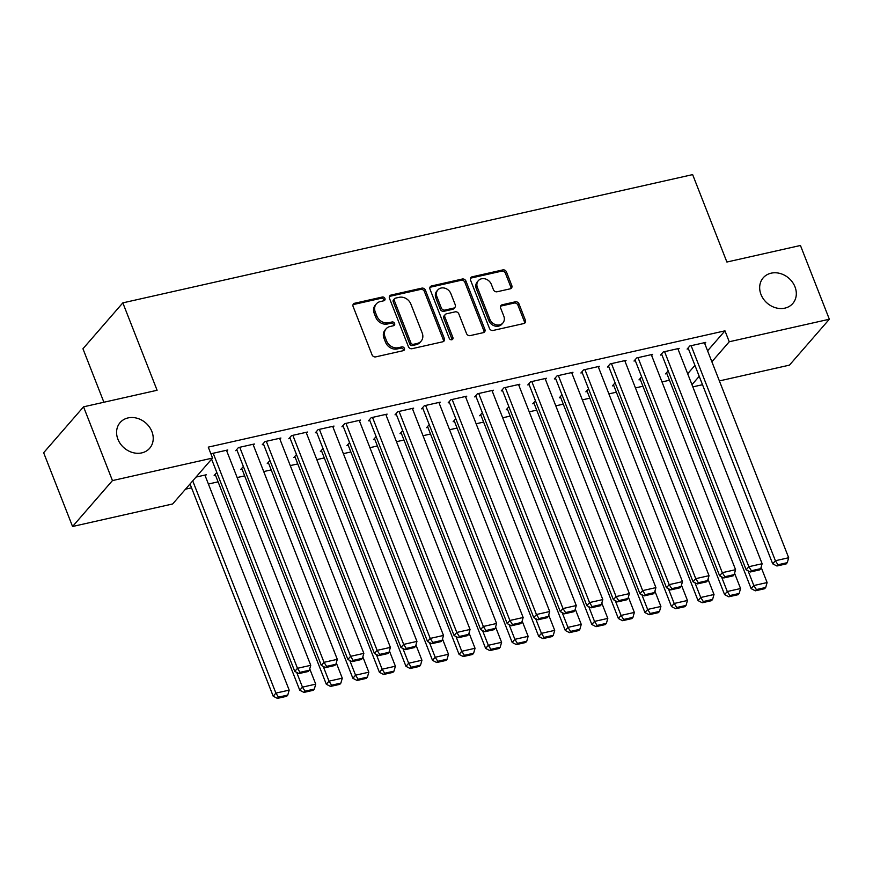 <?xml version="1.0" encoding="UTF-8"?>
<svg xmlns="http://www.w3.org/2000/svg" width="873" height="873" viewBox="0 0 873 873"><rect width="100%" height="100%" fill="white"/><g stroke="black" fill="none" stroke-linecap="round" stroke-linejoin="round"><path stroke-width="1.31" d="M384.928 298.49A2.106 1.768 41 0 0 382.363 297.016L354.667 303.247A3.001 2.532 41 0 0 353.118 306.521L372.029 354.787A3.001 2.532 41 0 0 375.685 356.882L403.381 350.651A2.106 1.768 41 0 0 401.907 346.897L398.328 347.694A9.614 8.108 41 0 1 386.619 340.994L385.048 336.978A9.614 8.108 41 0 1 386.128 328.794A9.614 8.108 41 0 1 390.024 326.513L393.603 325.705A2.106 1.768 41 0 0 392.141 321.951L388.55 322.759A9.614 8.108 41 0 1 376.852 316.059L375.27 312.032A9.614 8.108 41 0 1 376.361 303.859A9.614 8.108 41 0 1 380.246 301.578L383.836 300.77A2.106 1.768 41 0 0 384.928 298.49M383.967 300.738A2.106 1.768 41 0 0 381.283 298.26L353.598 304.491A3.001 2.532 41 0 0 353.041 304.688M403.512 350.608A2.106 1.768 41 0 0 400.827 348.131L397.248 348.938L398.328 347.694M393.734 325.673A2.106 1.768 41 0 0 391.06 323.196L387.47 324.003L388.55 322.759M760.994 294.485A19.577 16.511 41 0 0 775.715 307.798A19.577 16.511 41 0 0 792.771 303.509A19.577 16.511 41 0 0 794.987 286.835A19.577 16.511 41 0 0 780.266 273.522A19.577 16.511 41 0 0 763.209 277.821A19.577 16.511 41 0 0 760.994 294.485M117.91 439.228A19.577 16.511 41 0 0 132.631 452.541A19.577 16.511 41 0 0 149.687 448.242A19.577 16.511 41 0 0 151.902 431.578A19.577 16.511 41 0 0 137.181 418.265A19.577 16.511 41 0 0 120.125 422.565A19.577 16.511 41 0 0 117.91 439.228M510.247 288.81A3.001 2.532 41 0 0 511.796 285.536L506.493 271.994A3.001 2.532 41 0 0 502.837 269.899L472.086 276.828A3.001 2.532 41 0 0 470.525 280.091L489.447 328.357A3.001 2.532 41 0 0 493.103 330.452L523.855 323.534A3.001 2.532 41 0 0 525.404 320.26L518.999 303.902A3.001 2.532 41 0 0 515.343 301.807L502.182 304.775A3.001 2.532 41 0 0 500.622 308.038L503.808 316.157A8.032 6.777 41 0 1 502.892 322.988A8.032 6.777 41 0 1 495.897 324.756A8.032 6.777 41 0 1 489.862 319.289L477.411 287.523A8.032 6.777 41 0 1 478.317 280.68A8.032 6.777 41 0 1 485.312 278.913A8.032 6.777 41 0 1 491.346 284.38L493.431 289.672A3.001 2.532 41 0 0 497.086 291.768L510.247 288.81M707.588 350.826L724.972 330.834L208.265 447.129L212.554 458.063L172.658 503.961L72.557 526.495L112.453 480.587L212.554 458.063M724.972 330.834L729.25 341.758L829.35 319.234L789.454 365.132L719.385 380.912M72.557 526.495L43.65 452.738L83.546 406.829L157.096 390.275L122.831 302.866L692.638 174.611L726.893 262.031L800.443 245.477L829.35 319.234M83.546 406.829L112.453 480.587M425.435 290.24A3.001 2.532 41 0 0 421.779 288.145L391.028 295.063A3.001 2.532 41 0 0 389.478 298.337L408.389 346.603A3.001 2.532 41 0 0 412.045 348.698L442.797 341.779A3.001 2.532 41 0 0 444.357 338.506L425.435 290.24L424.365 291.484A3.001 2.532 41 0 0 420.71 289.389L389.947 296.307A3.001 2.532 41 0 0 389.402 296.504M431.557 285.951L462.308 279.022A3.001 2.532 41 0 1 465.964 281.117L484.886 329.383A3.001 2.532 41 0 1 483.326 332.657L470.165 335.614A3.001 2.532 41 0 1 466.509 333.519L458.838 313.942A3.001 2.532 41 0 0 455.182 311.847L446.452 313.822A3.001 2.532 41 0 0 444.892 317.085L452.88 337.458A2.106 1.768 41 0 1 449.235 338.288L429.996 289.214A3.001 2.532 41 0 1 431.557 285.951L430.476 287.184L461.228 280.266L462.308 279.022M122.831 302.866L82.946 348.764L103.898 402.246M678.19 349.516L679.183 348.371L663.251 351.961L660.555 355.06L661.887 354.765M641.633 376.83L638.992 379.875L640.313 379.58M625.079 361.477L626.072 360.331L610.151 363.91L607.455 367.02L608.776 366.715M588.533 388.78L585.881 391.824L587.213 391.53M571.979 373.426L572.972 372.28L557.039 375.87L554.344 378.969L555.675 378.664M535.433 400.74L532.781 403.784L534.112 403.479M518.878 385.375L519.871 384.229L503.939 387.819L501.244 390.918L502.575 390.624M482.322 412.689L479.681 415.734L481.001 415.439M465.767 397.335L466.771 396.189L450.839 399.769L448.144 402.868L449.464 402.573M429.221 424.638L426.57 427.683L427.901 427.388M412.667 409.284L413.66 408.138L397.728 411.718L395.033 414.828L396.364 414.522M376.121 436.587L373.469 439.632L374.801 439.337M359.567 421.233L360.56 420.088L344.628 423.678L341.932 426.777L343.264 426.482M323.01 448.547L320.369 451.592L321.69 451.286M306.456 433.183L307.46 432.037L291.527 435.627L288.832 438.726L290.152 438.432M269.91 460.497L267.258 463.541L268.589 463.247M253.356 445.143L254.349 443.997L238.416 447.576L235.721 450.686L237.052 450.381M216.81 472.446L214.158 475.49L215.489 475.196M687.673 373.742L694.941 365.383M185.502 489.175L191.536 487.821M208.407 484.024L218.097 481.841M237.161 477.553L244.647 475.872M263.711 471.573L271.197 469.892M290.273 465.604L297.748 463.912M316.823 459.624L324.298 457.943M343.373 453.644L350.848 451.963M369.923 447.674L377.409 445.983M396.473 441.694L403.959 440.014M423.023 435.714L430.509 434.034M449.573 429.745L457.059 428.054M476.134 423.765L483.609 422.085M502.684 417.785L510.159 416.105M529.234 411.816L536.72 410.135M555.785 405.836L563.271 404.155M582.335 399.867L589.821 398.175M608.885 393.887L616.371 392.206M635.446 387.907L642.921 386.226M661.996 381.938L669.471 380.246M196.01 477.084L206.235 474.781L205.242 475.927M226.805 451.112L227.798 449.966L211.866 453.556L211.124 454.418M243.36 466.477L240.708 469.521L242.039 469.216M279.906 439.163L280.899 438.017L264.966 441.607L262.271 444.706L263.602 444.412M296.46 454.517L293.819 457.561L295.139 457.266M333.006 427.213L334.01 426.068L318.078 429.647L315.382 432.757L316.703 432.451M349.56 442.567L346.919 445.612L348.251 445.317M386.117 415.264L387.11 414.118L371.178 417.698L368.482 420.797L369.814 420.502M402.671 430.618L400.02 433.663L401.351 433.357M439.217 403.304L440.21 402.158L424.278 405.749L421.583 408.848L422.914 408.553M455.771 418.669L453.131 421.714L454.451 421.408M492.317 391.355L493.321 390.209L477.389 393.799L474.694 396.899L476.014 396.593M508.872 406.709L506.231 409.753L507.562 409.459M545.429 379.406L546.422 378.26L530.489 381.839L527.794 384.938L529.125 384.644M561.983 394.76L559.331 397.804L560.662 397.51M598.529 367.446L599.522 366.3L583.59 369.89L580.894 372.989L582.226 372.695M615.083 382.811L612.442 385.855L613.763 385.55M651.629 355.497L652.633 354.351L636.701 357.941L634.005 361.04L635.326 360.745M668.183 370.85L665.542 373.895L666.874 373.6M704.74 343.547L705.733 342.402L689.801 345.981L687.106 349.091L688.437 348.785M691.962 384.666L699.218 376.318M711.877 361.76L729.25 341.758M702.514 384.709L692.824 386.881M376.361 303.859L375.281 305.103A9.614 8.108 41 0 0 374.19 313.276L375.27 312.032M387.47 324.003A9.614 8.108 41 0 1 375.772 317.303L374.19 313.276M386.128 328.794L385.058 330.038A9.614 8.108 41 0 0 383.967 338.211L385.048 336.978M397.248 348.938A9.614 8.108 41 0 1 385.539 342.238L383.967 338.211M443.353 341.572A3.001 2.532 41 0 0 443.277 339.75L424.365 291.484M395.371 298.173A2.106 1.768 41 0 0 394.28 300.465L410.877 342.827A2.106 1.768 41 0 0 413.442 344.3L417.218 343.449A9.614 8.108 41 0 0 421.113 341.168A9.614 8.108 41 0 0 422.194 332.984L410.845 304.033A9.614 8.108 41 0 0 399.147 297.322L395.371 298.173M394.52 298.675L393.439 299.919A2.106 1.768 41 0 0 393.199 301.709L394.28 300.465M421.113 341.168L420.033 342.412A9.614 8.108 41 0 1 416.137 344.682L412.362 345.533A2.106 1.768 41 0 1 409.808 344.071L393.199 301.709M483.882 332.449A3.001 2.532 41 0 0 483.806 330.627L464.883 282.361A3.001 2.532 41 0 0 461.228 280.266M445.23 314.531L444.15 315.764A3.001 2.532 41 0 0 443.811 318.329L451.799 338.702L452.88 337.458M451.919 339.717A2.106 1.768 41 0 0 451.799 338.702M450.872 293.634A8.032 6.777 41 0 0 444.837 288.177A8.032 6.777 41 0 0 437.842 289.934A8.032 6.777 41 0 0 436.937 296.776L441.323 307.973A3.001 2.532 41 0 0 444.979 310.068L453.709 308.093A3.001 2.532 41 0 0 455.259 304.83L450.872 293.634M437.842 289.934L436.762 291.178A8.032 6.777 41 0 0 435.856 298.009L436.937 296.776M454.92 307.383L453.851 308.627A3.001 2.532 41 0 1 452.629 309.337L443.899 311.301A3.001 2.532 41 0 1 440.243 309.206L435.856 298.009M430.476 287.184A3.001 2.532 41 0 0 429.92 287.381M478.317 280.68L477.236 281.924A8.032 6.777 41 0 0 476.331 288.756L477.411 287.523M502.892 322.988L501.811 324.232A8.032 6.777 41 0 1 494.816 325.989A8.032 6.777 41 0 1 488.782 320.533L476.331 288.756M524.411 323.337A3.001 2.532 41 0 0 524.335 321.504L517.918 305.146A3.001 2.532 41 0 0 514.262 303.051L501.102 306.019A3.001 2.532 41 0 0 500.545 306.216M510.803 288.614A3.001 2.532 41 0 0 510.727 286.781L505.412 273.238A3.001 2.532 41 0 0 501.757 271.143L471.005 278.061A3.001 2.532 41 0 0 470.449 278.269M190.03 483.969L273.205 696.218L275.901 693.107L192.726 480.87M204.904 475.087L289.181 690.128L287.774 695.05L278.476 697.145L277.407 698.389L286.693 696.294L287.774 695.05M278.476 697.145L275.901 693.107L289.181 690.128M277.407 698.389L273.205 696.218M226.467 450.272L310.744 665.313L297.475 668.303L294.779 671.402L298.97 673.574L308.256 671.479L309.337 670.246L300.039 672.33L298.97 673.574M211.593 459.154L294.779 671.402M213.198 453.262L297.475 668.303L300.039 672.33M309.337 670.246L310.744 665.313M215.151 474.345L299.766 690.237L302.462 687.138L296.678 672.385M309.74 668.849L315.731 684.148L314.324 689.081L305.026 691.165L303.957 692.409L313.243 690.314L314.324 689.081M305.026 691.165L302.462 687.138L315.731 684.148M303.957 692.409L299.766 690.237M241.712 468.375L326.316 684.257L329.012 681.158L323.228 666.415M336.291 662.869L342.281 678.168L340.874 683.101L331.587 685.196L330.507 686.429L339.793 684.345L340.874 683.101M331.587 685.196L329.012 681.158L342.281 678.168M330.507 686.429L326.316 684.257M253.028 444.292L337.294 659.333L324.025 662.323L321.329 665.422L325.52 667.594L334.806 665.51L335.887 664.266L326.6 666.361L325.52 667.594M236.725 449.54L321.329 665.422M239.748 447.282L324.025 662.323L326.6 666.361M335.887 664.266L337.294 659.333M279.578 438.311L363.845 653.364L350.575 656.343L347.88 659.453L352.07 661.625L361.367 659.53L362.437 658.286L353.15 660.381L352.07 661.625M263.275 443.56L347.88 659.453M266.298 441.301L350.575 656.343L353.15 660.381M362.437 658.286L363.845 653.364M268.262 462.395L352.867 678.288L355.562 675.178L349.778 660.435M362.841 656.889L368.832 672.199L367.424 677.121L358.137 679.216L357.057 680.46L366.354 678.365L367.424 677.121M358.137 679.216L355.562 675.178L368.832 672.199M357.057 680.46L352.867 678.288M294.812 456.415L379.417 672.308L382.112 669.209L376.328 654.455M389.391 650.92L395.393 666.219L393.985 671.151L384.687 673.236L383.607 674.48L392.905 672.385L393.985 671.151M384.687 673.236L382.112 669.209L395.393 666.219M383.607 674.48L379.417 672.308M306.128 432.342L390.406 647.384L377.125 650.374L374.43 653.473L378.62 655.645L387.918 653.55L388.998 652.317L379.7 654.401L378.62 655.645M289.825 437.58L374.43 653.473M292.848 435.332L377.125 650.374L379.7 654.401M388.998 652.317L390.406 647.384M332.678 426.362L416.956 641.404L403.675 644.394L400.98 647.493L405.17 649.665L414.468 647.58L415.548 646.336L406.251 648.432L405.17 649.665M316.375 431.611L400.98 647.493M319.398 429.352L403.675 644.394L406.251 648.432M415.548 646.336L416.956 641.404M321.362 450.446L405.967 666.328L408.662 663.229L402.889 648.486M415.941 644.94L421.943 660.239L420.535 665.171L411.238 667.267L410.157 668.511L419.455 666.415L420.535 665.171M411.238 667.267L408.662 663.229L421.943 660.239M410.157 668.511L405.967 666.328M359.229 420.393L443.506 635.435L430.225 638.414L427.53 641.524L431.72 643.696L441.018 641.6L442.098 640.356L432.801 642.452L431.72 643.696M342.925 425.631L427.53 641.524M345.959 423.372L430.225 638.414L432.801 642.452M442.098 640.356L443.506 635.435M347.912 444.466L432.517 660.359L435.212 657.26L429.44 642.506M442.491 638.96L448.493 654.27L447.085 659.202L437.788 661.287L436.707 662.531L446.005 660.435L447.085 659.202M437.788 661.287L435.212 657.26L448.493 654.27M436.707 662.531L432.517 660.359M385.779 414.413L470.056 629.455L456.786 632.445L454.08 635.544L458.281 637.716L467.568 635.62L468.648 634.387L459.351 636.472L458.281 637.716M369.475 419.651L454.08 635.544M372.509 417.403L456.786 632.445L459.351 636.472M468.648 634.387L470.056 629.455M374.462 438.497L459.078 654.379L461.773 651.28L455.99 636.526M469.052 632.99L475.043 648.29L473.635 653.222L464.338 655.317L463.268 656.551L472.555 654.466L473.635 653.222M464.338 655.317L461.773 651.28L475.043 648.29M463.268 656.551L459.078 654.379M401.023 432.517L485.628 648.41L488.323 645.3L482.54 630.557M495.602 627.01L501.593 642.31L500.185 647.242L490.899 649.337L489.818 650.581L499.105 648.486L500.185 647.242M490.899 649.337L488.323 645.3L501.593 642.31M489.818 650.581L485.628 648.41M427.574 426.537L512.178 642.43L514.874 639.331L509.09 624.577M522.152 621.041L528.143 636.341L526.735 641.273L517.449 643.357L516.369 644.601L525.666 642.506L526.735 641.273M517.449 643.357L514.874 639.331L528.143 636.341M516.369 644.601L512.178 642.43M454.124 420.568L538.728 636.45L541.424 633.351L535.64 618.597M548.702 615.061L554.704 630.361L553.296 635.293L543.999 637.388L542.919 638.621L552.216 636.537L553.296 635.293M543.999 637.388L541.424 633.351L554.704 630.361M542.919 638.621L538.728 636.45M480.674 414.588L565.278 630.481L567.974 627.371L562.19 612.628M575.252 609.081L581.254 624.391L579.847 629.313L570.549 631.408L569.469 632.652L578.766 630.557L579.847 629.313M570.549 631.408L567.974 627.371L581.254 624.391M569.469 632.652L565.278 630.481M507.224 408.608L591.829 624.501L594.524 621.401L588.751 606.648M601.803 603.112L607.804 618.411L606.397 623.344L597.099 625.428L596.019 626.672L605.316 624.577L606.397 623.344M597.099 625.428L594.524 621.401L607.804 618.411M596.019 626.672L591.829 624.501M533.774 402.639L618.379 618.52L621.074 615.421L615.301 600.679M628.364 597.132L634.355 612.431L632.947 617.364L623.649 619.459L622.58 620.692L631.866 618.608L632.947 617.364M623.649 619.459L621.074 615.421L634.355 612.431M622.58 620.692L618.379 618.52M412.34 408.433L496.606 623.475L483.336 626.465L480.641 629.564L484.831 631.736L494.118 629.651L495.198 628.407L485.912 630.502L484.831 631.736M396.036 413.682L480.641 629.564M399.059 411.423L483.336 626.465L485.912 630.502M495.198 628.407L496.606 623.475M438.89 402.464L523.156 617.506L509.887 620.485L507.191 623.595L511.382 625.766L520.679 623.671L521.748 622.427L512.462 624.522L511.382 625.766M422.587 407.702L507.191 623.595M425.609 405.443L509.887 620.485L512.462 624.522M521.748 622.427L523.156 617.506M465.44 396.484L549.717 611.526L536.437 614.516L533.741 617.615L537.932 619.786L547.229 617.691L548.309 616.458L539.012 618.542L537.932 619.786M449.137 401.722L533.741 617.615M452.159 399.474L536.437 614.516L539.012 618.542M548.309 616.458L549.717 611.526M491.99 390.504L576.267 605.546L562.987 608.536L560.291 611.635L564.482 613.817L573.779 611.722L574.86 610.478L565.562 612.573L564.482 613.817M475.687 395.753L560.291 611.635M478.71 393.494L562.987 608.536L565.562 612.573M574.86 610.478L576.267 605.546M518.54 384.535L602.817 599.576L589.537 602.566L586.842 605.666L591.032 607.837L600.329 605.742L601.41 604.509L592.112 606.593L591.032 607.837M502.237 389.773L586.842 605.666M505.271 387.525L589.537 602.566L592.112 606.593M601.41 604.509L602.817 599.576M545.09 378.555L629.368 593.596L616.087 596.586L613.392 599.686L617.593 601.857L626.879 599.773L627.96 598.529L618.662 600.624L617.593 601.857M528.787 383.804L613.392 599.686M531.821 381.545L616.087 596.586L618.662 600.624M627.96 598.529L629.368 593.596M571.64 372.575L655.918 587.616L642.648 590.606L639.953 593.716L644.143 595.888L653.43 593.793L654.51 592.549L645.223 594.644L644.143 595.888M555.337 377.823L639.953 593.716M558.371 375.565L642.648 590.606L645.223 594.644M654.51 592.549L655.918 587.616M560.335 396.658L644.94 612.551L647.635 609.441L641.851 594.699M654.914 591.152L660.905 606.462L659.497 611.384L650.21 613.479L649.13 614.723L658.417 612.628L659.497 611.384M650.21 613.479L647.635 609.441L660.905 606.462M649.13 614.723L644.94 612.551M598.201 366.605L682.468 581.647L669.198 584.637L666.503 587.736L670.693 589.908L679.991 587.813L681.06 586.58L671.774 588.664L670.693 589.908M581.898 371.843L666.503 587.736M584.921 369.595L669.198 584.637L671.774 588.664M681.06 586.58L682.468 581.647M586.885 390.678L671.49 606.571L674.185 603.472L668.402 588.718M681.464 585.183L687.455 600.482L686.047 605.415L676.761 607.499L675.68 608.743L684.978 606.648L686.047 605.415M676.761 607.499L674.185 603.472L687.455 600.482M675.68 608.743L671.49 606.571M624.752 360.625L709.029 575.667L695.748 578.657L693.053 581.756L697.243 583.928L706.541 581.844L707.61 580.6L698.324 582.695L697.243 583.928M608.448 365.874L693.053 581.756M611.471 363.615L695.748 578.657L698.324 582.695M707.61 580.6L709.029 575.667M613.435 384.709L698.04 600.591L700.735 597.492L694.952 582.749M708.014 579.203L714.016 594.502L712.597 599.435L703.311 601.53L702.23 602.763L711.528 600.679L712.597 599.435M703.311 601.53L700.735 597.492L714.016 594.502M702.23 602.763L698.04 600.591M651.302 354.656L735.579 569.698L722.298 572.677L719.603 575.787L723.793 577.959L733.091 575.864L734.171 574.62L724.874 576.715L723.793 577.959M634.998 359.894L719.603 575.787M638.021 357.635L722.298 572.677L724.874 576.715M734.171 574.62L735.579 569.698M639.985 378.729L724.59 594.622L727.285 591.523L721.502 576.769M734.564 573.223L740.566 588.533L739.158 593.454L729.861 595.55L728.78 596.794L738.078 594.699L739.158 593.454M729.861 595.55L727.285 591.523L740.566 588.533M728.78 596.794L724.59 594.622M677.852 348.676L762.129 563.718L748.848 566.708L746.153 569.807L750.344 571.979L759.641 569.883L760.721 568.65L751.424 570.735L750.344 571.979M661.548 353.914L746.153 569.807M664.582 351.666L748.848 566.708L751.424 570.735M760.721 568.65L762.129 563.718M666.535 372.749L751.14 588.642L753.836 585.543L748.063 570.789M761.114 567.254L767.116 582.553L765.708 587.485L756.411 589.57L755.331 590.814L764.628 588.729L765.708 587.485M756.411 589.57L753.836 585.543L767.116 582.553M755.331 590.814L751.14 588.642M704.402 342.696L788.679 557.738L775.399 560.728L772.703 563.827L776.905 565.999L786.191 563.914L787.271 562.67L777.974 564.766L776.905 565.999M688.099 347.945L772.703 563.827M691.132 345.686L775.399 560.728L777.974 564.766M787.271 562.67L788.679 557.738M381.283 298.26L382.363 297.016M400.827 348.131L401.907 346.897M391.06 323.196L392.141 321.951M375.772 317.303L376.852 316.059M385.539 342.238L386.619 340.994M353.598 304.491L354.667 303.247M443.277 339.75L444.357 338.506M389.947 296.307L391.028 295.063M420.71 289.389L421.779 288.145M409.808 344.071L410.877 342.827M412.362 345.533L413.442 344.3M416.137 344.682L417.218 343.449M464.883 282.361L465.964 281.117M483.806 330.627L484.886 329.383M443.811 318.329L444.892 317.085M440.243 309.206L441.323 307.973M443.899 311.301L444.979 310.068M452.629 309.337L453.709 308.093M488.782 320.533L489.862 319.289M501.102 306.019L502.182 304.775M514.262 303.051L515.343 301.807M517.918 305.146L518.999 303.902M524.335 321.504L525.404 320.26M471.005 278.061L472.086 276.828M501.757 271.143L502.837 269.899M505.412 273.238L506.493 271.994M510.727 286.781L511.796 285.536"/></g></svg>
